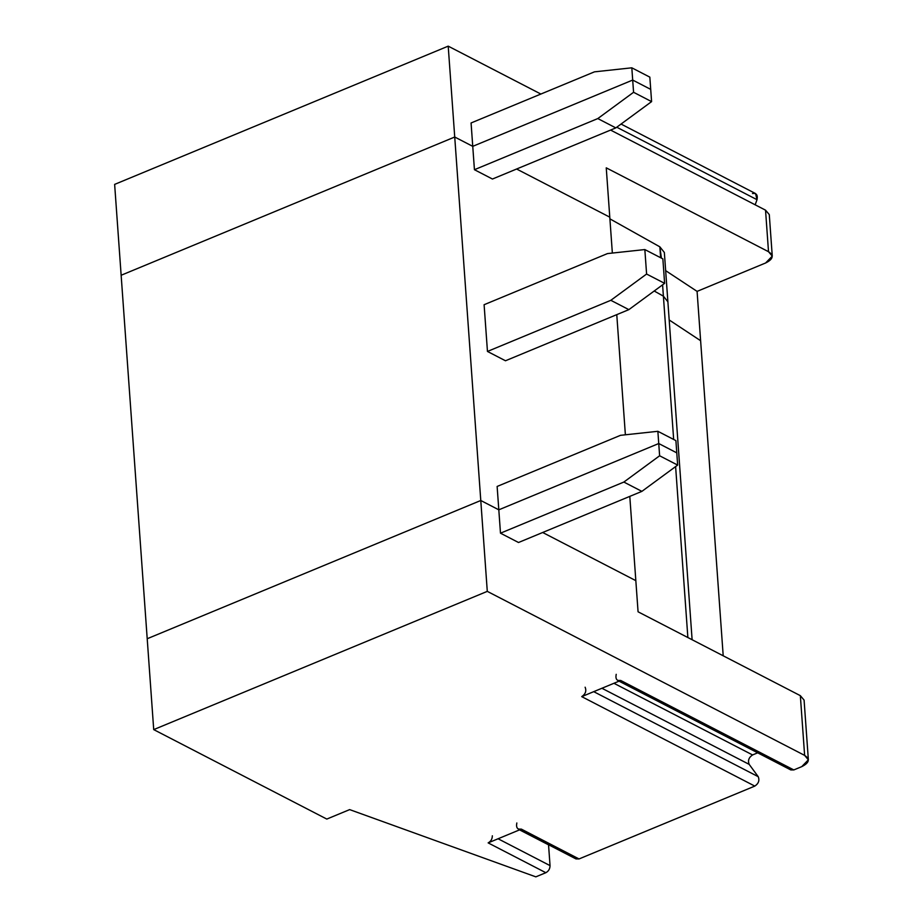 <?xml version="1.0" encoding="UTF-8"?>
<svg xmlns="http://www.w3.org/2000/svg" width="923" height="923" viewBox="0 0 923 923"><rect width="100%" height="100%" fill="white"/><g stroke="black" fill="none" stroke-linecap="round" stroke-linejoin="round"><path stroke-width="1.38" d="M752.499 193.553C756.41 192.907 757.921 194.961 757.022 199.703L616.76 127.212L757.022 199.703L755.556 193.565L621.052 124.051M700.615 340.714L669.198 319.969L700.615 340.714L697.084 291.38L765.629 262.974C773.209 259.19 774.166 255.44 768.513 251.702L772.263 256.132L765.629 262.974L697.084 291.38L723.205 655.803L700.615 340.714L669.198 319.969L700.615 340.714M664.248 308.028L663.395 296.156L654.199 291.01L663.395 296.156L667.894 301.798L663.395 296.156L662.587 284.849L664.248 308.028M609.78 217.159L516.615 169.013L609.78 217.159L606.249 167.836L768.513 251.702L606.249 167.836L609.78 217.159L516.615 169.013L609.78 217.159L612.353 253.052L609.78 217.159M650.715 89.381L632.693 80.059L472.749 146.342L454.727 137.019L121.144 275.262L454.727 137.019L448.209 46.15L540.878 94.042L448.209 46.15L114.637 184.392L448.209 46.15L454.727 137.019L472.749 146.342L632.693 80.059L631.817 67.817L594.458 71.844L471.076 122.967L472.749 146.342L471.076 122.967L594.458 71.844L631.817 67.817L632.693 80.059L650.715 89.381L649.838 77.14L631.817 67.817L649.838 77.14L651.592 101.611L615.837 127.893L597.804 118.571L633.57 92.288L632.693 80.059L650.715 89.381L632.693 80.059L472.749 146.342L632.693 80.059L633.57 92.288L651.592 101.611L650.715 89.381M692.112 639.731L664.352 252.475L659.853 246.833L660.637 257.725L659.853 246.833L661.41 258.128M772.263 256.132L769.286 214.597L765.536 210.167L768.513 251.702L766.205 219.512M665.656 270.647L697.084 291.38L665.656 270.647M609.907 218.855L659.853 246.833L609.907 218.855M610.576 130.074L765.536 210.167L610.576 130.074M114.637 184.392L121.144 275.262L114.637 184.392M757.022 199.703L755.176 204.802L757.022 199.703M808.363 759.814L801.729 766.655C809.309 762.871 810.279 759.11 804.625 755.383L808.363 759.814L804.083 700.096L800.345 695.665L804.625 755.383L487.286 591.366L153.714 729.608L487.286 591.366L480.779 500.497L147.207 638.739L153.714 729.608L326.8 819.07L349.655 809.609L535.836 876.85L545.839 872.708C548.574 871.231 549.97 868.866 550.039 865.612L498.074 838.765L550.039 865.612L548.539 844.741L550.039 865.612C549.97 868.866 548.574 871.231 545.839 872.708L535.836 876.85L349.655 809.609L326.8 819.07L153.714 729.608L147.207 638.739L480.779 500.497L498.812 509.819L658.745 443.536L676.778 452.858L677.655 465.088L641.889 491.371L518.518 542.505L500.485 533.182L498.812 509.819L480.779 500.497L487.286 591.366L804.625 755.383L800.345 695.665L638.07 611.799L635.832 580.648L638.07 611.799L800.345 695.665L801.014 705.022M542.678 532.49L635.832 580.648L542.678 532.49L635.832 580.648L629.798 496.389L635.832 580.648L542.678 532.49M616.206 674.321C615.306 679.074 616.818 681.128 620.729 680.47L581.721 696.634L754.806 786.096C758.591 783.569 759.721 780.42 758.21 776.67L593.731 691.662L758.21 776.67L749.176 764.371C747.665 760.621 748.807 757.471 752.58 754.945L613.933 683.285L752.58 754.945L757.691 752.822L752.58 754.945C748.807 757.471 747.665 760.621 749.176 764.371L758.21 776.67C759.721 780.42 758.591 783.569 754.806 786.096L579.044 858.944L574.221 856.452M516.834 822.97C515.934 827.723 517.445 829.777 521.357 829.119L488.14 842.884L545.839 872.708L488.14 842.884L521.357 829.119L579.044 858.944L754.806 786.096L581.721 696.634C585.494 694.108 586.636 690.958 585.124 687.208C586.636 690.958 585.494 694.108 581.721 696.634L620.729 680.47L793.815 769.932L801.729 766.655L793.815 769.932L788.992 767.44M659.622 455.777L677.655 465.088L676.778 452.858L658.745 443.536L659.622 455.777L658.745 443.536L498.812 509.819L500.485 533.182L623.856 482.06L659.622 455.777L623.856 482.06L500.485 533.182L518.518 542.505L641.889 491.371L623.856 482.06L641.889 491.371L677.655 465.088L659.622 455.777M749.176 764.371L601.923 688.27L749.176 764.371M619.045 681.174L790.769 769.92L793.815 769.932L620.729 680.47L617.672 680.459M548.55 844.845L519.557 829.869L548.55 844.845M488.14 842.884C490.874 841.407 492.271 839.053 492.34 835.8C492.271 839.053 490.874 841.407 488.14 842.884M519.672 829.812L575.998 858.932L579.044 858.944L521.357 829.119L518.299 829.108M121.144 275.262L454.727 137.019L472.749 146.342L454.727 137.019L121.144 275.262L147.207 638.739L121.144 275.262M654.199 291.01L663.395 296.156L654.199 291.01M147.207 638.739L480.779 500.497L454.727 137.019L480.779 500.497L498.812 509.819L497.128 486.456L498.812 509.819L480.779 500.497L147.207 638.739M625.379 434.802L616.772 314.651L625.379 434.802M492.455 179.027L474.434 169.705L472.749 146.342L474.434 169.705L597.804 118.571L474.434 169.705L492.455 179.027L615.837 127.893L492.455 179.027M505.481 360.766L487.459 351.444L484.102 304.717L487.459 351.444L610.83 300.31L646.596 274.039L664.618 283.349L628.863 309.632L505.481 360.766L628.863 309.632L610.83 300.31L487.459 351.444L505.481 360.766M662.864 258.878L664.618 283.349L662.864 258.878L644.842 249.568L646.596 274.039L644.842 249.568L607.484 253.583L484.102 304.717L607.484 253.583L644.842 249.568L662.864 258.878M687.866 637.528L675.613 466.588L687.866 637.528M673.663 439.463L663.395 296.156L673.663 439.463M597.804 118.571L615.837 127.893L651.592 101.611L633.57 92.288L597.804 118.571M676.778 452.858L658.745 443.536L498.812 509.819L658.745 443.536L676.778 452.858L675.901 440.617L676.778 452.858M675.901 440.617L657.868 431.306L658.745 443.536L657.868 431.306L620.51 435.321L497.128 486.456L620.51 435.321L657.868 431.306L675.901 440.617M610.83 300.31L628.863 309.632L664.618 283.349L646.596 274.039L610.83 300.31"/></g></svg>
